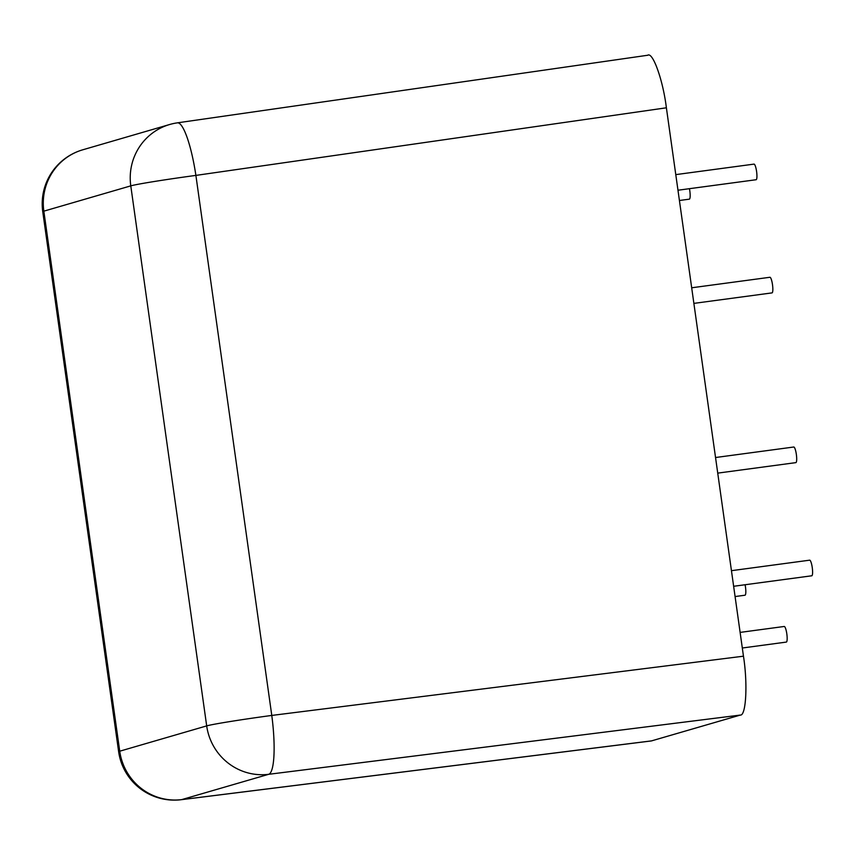 <?xml version="1.0" encoding="UTF-8"?>
<svg xmlns="http://www.w3.org/2000/svg" width="855" height="855" viewBox="0 0 855 855"><rect width="100%" height="100%" fill="white"/><g stroke="black" fill="none" stroke-linecap="round" stroke-linejoin="round"><path stroke-width="1.28" d="M647.609 55.297C652.675 51.225 663.01 80.092 666.387 107.794L743.465 656.191C747.826 683.605 746.105 715.977 740.334 715.069L651.382 740.932L181.335 799.692A56.259 11.756 -97.1 0 0 181.709 799.617L651.734 740.858M666.387 107.794L195.891 175.403A56.259 10.816 -98.2 0 0 177.423 122.831A56.259 10.816 -98.2 0 0 177.413 122.831A56.259 10.816 -98.2 0 0 177.113 122.896L177.722 122.81M740.334 715.069L268.662 774.309A56.259 10.794 -97.2 0 0 271.783 715.432L743.465 656.191M679.415 200.498L689.322 199.162A7.877 1.582 -97.7 0 0 689.814 190.911A7.877 1.582 -97.7 0 0 689.429 188.688M735.076 596.555L744.983 595.219A7.877 1.582 -97.7 0 0 745.475 586.968A7.877 1.582 -97.7 0 0 745.09 584.745M691.684 287.782L769.906 277.276A7.877 1.582 82.3 0 1 772.493 284.64A7.877 1.582 82.3 0 1 772.012 292.891L693.875 303.386M715.539 457.521L793.761 447.015A7.877 1.582 82.3 0 1 796.347 454.379A7.877 1.582 82.3 0 1 795.866 462.63L717.73 473.125M675.781 174.623L754.003 164.117A7.877 1.582 82.3 0 1 756.59 171.47A7.877 1.582 82.3 0 1 756.098 179.732L677.972 190.227M731.442 570.68L809.664 560.175A7.877 1.582 82.3 0 1 812.25 567.538A7.877 1.582 82.3 0 1 811.769 575.789L733.633 586.284M740.12 632.401L784.227 626.469A7.877 1.582 82.3 0 1 786.814 633.833A7.877 1.582 82.3 0 1 786.333 642.084L742.311 648.005M82.743 149.807L169.685 124.499A56.259 55.094 73.8 0 0 130.783 185.866A56.259 1.667 172 0 1 195.891 175.403L271.783 715.432A56.259 1.667 -8 0 0 206.686 725.895L130.783 185.866L43.84 211.164L119.732 751.203L206.686 725.895A56.259 55.094 73.8 0 0 268.662 774.309L181.709 799.617A56.259 55.094 73.8 0 1 119.732 751.203A56.259 1.667 172 0 0 118.642 751.695L42.75 211.655A56.259 1.667 -8 0 1 43.84 211.164A56.259 55.094 73.8 0 1 82.743 149.807A56.259 56.259 0 0 0 42.75 211.655M118.642 751.695A56.259 56.259 0 0 0 180.64 799.778M647.919 55.222L177.413 122.831M176.664 122.949A56.259 56.259 0 0 0 169.685 124.499"/></g></svg>
